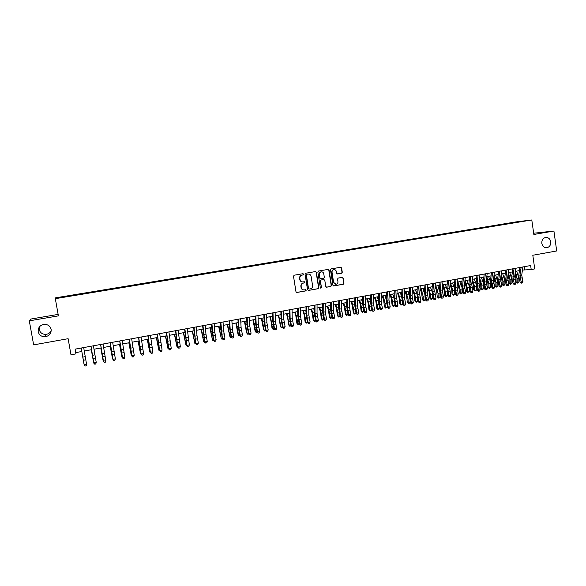 <?xml version="1.0" encoding="UTF-8"?>
<svg xmlns="http://www.w3.org/2000/svg" width="586" height="586" viewBox="0 0 586 586"><rect width="100%" height="100%" fill="white"/><g stroke="black" fill="none" stroke-linecap="round" stroke-linejoin="round"><path stroke-width="0.88" d="M303.68 274.204L303.021 273.699L294.194 275.208L293.498 276.218L295.981 291.755L296.897 292.48L305.745 290.905L306.222 290.202L305.584 289.696L304.259 289.931C302.698 289.96 301.724 289.191 301.336 287.623L301.131 286.327C301.021 284.628 301.761 283.558 303.336 283.111L304.471 282.913L304.954 282.21L304.302 281.705L303.028 281.925C301.446 281.976 300.457 281.199 300.054 279.61L299.849 278.321C299.746 276.614 300.479 275.545 302.061 275.105L303.196 274.907L303.68 274.204M302.53 281.939C301.072 281.859 300.164 281.082 299.812 279.61L299.607 278.313C299.497 276.621 300.237 275.545 301.812 275.105L302.947 274.915L303.431 274.211L302.962 273.713M296.633 292.465L305.489 290.89L305.973 290.187L305.555 289.704M303.709 289.931C302.295 289.821 301.424 289.045 301.087 287.609L300.882 286.32C300.779 284.62 301.512 283.551 303.087 283.104L304.222 282.906L304.705 282.203L304.259 281.712M541.816 243.373C542.49 246.34 544.16 247.797 546.826 247.732C549.587 247.028 550.891 245.051 550.737 241.806C550.064 238.81 548.371 237.359 545.676 237.447C542.944 238.172 541.662 240.15 541.816 243.373M38.193 331.698C39.094 335.024 41.357 336.716 44.976 336.774C49.297 336.02 51.348 333.573 51.136 329.427C50.191 325.999 47.84 324.307 44.089 324.358C39.921 325.223 37.958 327.669 38.193 331.698M39.328 327.003L39.218 329.493C40.082 332.687 42.251 334.313 45.73 334.379C48.294 334.123 50.125 332.885 51.224 330.665M511.41 222.695L515.27 222.16L511.41 222.695M341.623 273.244L342.29 272.256L341.623 267.97L340.708 267.253L331.171 268.886L330.489 269.875L332.899 285.206L333.793 285.924L343.337 284.232L344.004 283.236L343.198 278.064L342.305 277.354L338.203 278.072L337.536 279.061L337.939 281.632C338.012 283.097 337.375 283.983 336.012 284.305L333.617 282.393L332.035 272.3C331.954 270.864 332.577 269.978 333.903 269.641C335.207 269.589 336.027 270.227 336.357 271.56L336.62 273.237L337.529 273.955L341.623 273.244L342.004 272.263L341.338 267.978L340.642 267.26M58.131 314.396L30.692 319.077L29.3 320.85L33.644 344.883L68.123 338.693L70.994 354.801L75.946 353.885L75.111 349.153L530.645 265.531L531.216 269.553L534.732 268.901L532.806 255.254L556.7 250.962L553.917 231.03L533.663 233.228M29.3 320.85L58.395 315.869L55.326 298.67L531.795 219.97L533.839 234.466L553.917 231.03M316.403 272.292L315.473 271.567L305.753 273.23L305.064 274.233L307.525 289.711L308.434 290.429L318.161 288.7L318.843 287.704L316.403 272.292L315.436 271.574M318.52 271.047L328.153 269.399L329.076 270.117L331.486 285.463L330.812 286.451L326.666 287.191L325.765 286.473L324.783 280.24L323.838 279.529L321.106 280.005L320.425 281.009L321.45 287.499L320.945 288.209L320.315 287.704L317.839 272.043L318.52 271.047M62.284 296.904L67.243 296.04L62.284 296.904M55.326 298.67L55.655 297.813L515.878 221.918L531.795 219.97M507.22 223.955L507.146 223.427L70.071 295.512L70.181 295.974M507.146 223.427L519.467 221.926L70.291 296.113L59.391 297.754L70.122 295.652M522.441 270.065L531.216 269.553M75.946 353.885L75.741 352.611L81.82 351.49M84.274 351.036L91.504 349.703M93.972 349.241L101.122 347.923M103.605 347.461L110.681 346.158M113.179 345.696L120.167 344.407M122.679 343.938L129.601 342.663M132.128 342.195L138.97 340.927M141.512 340.459L148.273 339.206M150.829 338.737L157.524 337.499M160.095 337.023L166.71 335.8M169.295 335.324L175.837 334.115M178.437 333.639L184.905 332.438M187.513 331.962L193.915 330.775M196.537 330.292L202.873 329.12M205.503 328.636L211.766 327.479M214.417 326.988L220.607 325.845M223.266 325.355L229.39 324.219M232.063 323.728L238.121 322.608M240.802 322.11L246.794 321.003M249.49 320.505L255.415 319.414M258.118 318.909L263.978 317.832M266.696 317.326L272.49 316.257M275.222 315.751L280.95 314.689M283.69 314.184L289.359 313.136M292.114 312.631L297.71 311.598M300.479 311.085L306.017 310.06M308.793 309.547L314.272 308.536M317.055 308.024L322.476 307.02M325.267 306.5L330.629 305.511M333.427 304.991L338.73 304.017M341.543 303.497L346.78 302.53M349.608 302.002L354.786 301.05M357.621 300.523L362.749 299.578M365.583 299.05L370.652 298.113M373.502 297.585L378.519 296.663M381.376 296.135L386.335 295.219M389.199 294.692L394.1 293.784M396.978 293.249L401.82 292.355M404.706 291.821L409.497 290.934M412.39 290.4L417.129 289.528M420.03 288.993L424.718 288.122M427.626 287.587L432.263 286.73M435.178 286.195L439.756 285.345M442.686 284.803L447.213 283.968M450.143 283.426L454.626 282.599M457.563 282.056L461.995 281.236M464.94 280.694L469.32 279.881M472.272 279.339L476.601 278.54M479.56 277.991L483.846 277.2M486.812 276.651L491.046 275.867M494.02 275.317L498.203 274.548M501.184 273.992L505.322 273.23M508.311 272.68L512.398 271.919M515.394 271.369L519.438 270.622M75.125 349.153L75.741 352.611M524.221 266.711L524.638 269.663M510.296 223.442L510.04 223.076M59.845 297.681L59.464 297.417M308.434 290.429L317.898 288.693L318.579 287.689L316.147 272.292M306.852 274.285L306.368 274.981L308.529 288.561L309.166 289.066L310.39 288.847C311.957 288.4 312.69 287.33 312.58 285.638L311.115 276.372C310.712 274.768 309.716 273.999 308.126 274.065L306.595 274.285L306.368 274.981M308.983 289.052L308.273 288.546L306.119 274.988M306.595 274.285L307.789 274.08M326.417 287.177L330.533 286.444L331.207 285.448L328.805 270.124L328.101 269.406M323.816 279.522L320.842 280.005L320.161 281.002L321.45 287.499M320.725 288.187L321.187 287.492M323.765 273.772C323.428 272.439 322.608 271.794 321.289 271.853C319.949 272.19 319.326 273.083 319.407 274.526L319.971 278.101L320.886 278.819L323.648 278.335L324.329 277.339L323.765 273.772M321.406 271.838L321.025 271.853C319.685 272.197 319.062 273.083 319.143 274.526L319.407 274.526M320.674 278.811L319.707 278.094L319.143 274.526M337.294 273.948L341.338 273.244M333.998 269.633L333.624 269.648C332.306 269.985 331.683 270.871 331.764 272.307L332.035 272.3M335.58 284.305L333.346 282.386L331.764 272.307M333.544 285.909L343.052 284.225L343.718 283.236L342.913 278.064L342.253 277.361M82.589 356.178L84.054 364.375L82.589 356.178M83.681 347.586L86.625 364.595L86.113 365.847L85.138 366.03L86.113 365.847M85.131 365.92L84.216 365.056L81.22 348.033L84.179 364.77L86.596 364.316L86.098 365.737M84.216 365.056L85.138 366.03M91.291 349.739L93.621 362.566L91.328 349.732M100.763 347.989L103.129 360.764L100.836 347.974M110.183 346.253L112.571 358.976L110.278 346.231M119.537 344.524L121.947 357.204L119.661 344.495M122.357 357.592L122.276 357.138M93.408 345.799L96.251 362.485L95.752 364.016L94.786 364.199L95.752 364.016M90.977 346.245L93.841 362.939L96.251 362.485L95.745 363.906M94.786 364.089L93.855 363.225L90.933 346.253M93.855 363.225L94.786 364.199M103.063 344.026L105.839 360.668L105.326 362.199L104.367 362.382L105.326 362.199M100.653 344.465L103.451 361.123L105.839 360.668L105.334 362.082M104.381 362.265L103.429 361.408L100.58 344.48M103.429 361.408L104.367 362.382M112.659 342.261L115.361 358.866L114.834 360.39L113.889 360.573L114.834 360.39M110.271 342.7L112.988 359.313L115.361 358.866L114.856 360.273M113.904 360.456L112.944 359.606L110.153 342.722M112.944 359.606L113.889 360.573M122.196 340.51L124.825 357.072L124.291 358.595L123.346 358.779L124.291 358.595M119.815 340.949L122.467 357.519L124.825 357.072L124.32 358.478M123.375 358.661L122.401 357.812L119.676 340.979M122.401 357.812L123.346 358.779M128.832 342.803L131.271 355.438L128.979 342.773M131.769 355.922L131.271 355.438L131.66 355.358M131.66 338.774L134.223 355.292L133.674 356.815L132.744 356.991L133.674 356.815M129.301 339.206L131.879 355.731L134.223 355.292L133.718 356.691M132.78 356.874L131.791 356.032L129.132 339.243M131.791 356.032L132.744 356.991M138.062 341.096L140.53 353.68L138.237 341.067M141.314 354.457L140.53 353.68L140.992 353.592M141.072 337.045L143.563 353.519L141.233 353.959L142.076 355.219L143.057 354.918L142.12 355.094M138.721 337.477L141.116 354.266L138.523 337.514M141.116 354.266L142.076 355.219M143.057 354.918L143.563 353.519M147.24 339.404L149.73 351.937L147.445 339.367M150.58 352.699L149.73 351.937L150.258 351.842M150.419 335.331L152.843 351.761L150.529 352.201L151.349 353.453L152.331 353.16L151.408 353.336M148.082 335.763L150.39 352.508L147.855 335.8M150.39 352.508L151.349 353.453M152.331 353.16L152.843 351.761M156.352 337.719L158.872 350.208L156.587 337.675M159.795 350.955L158.872 350.208L159.465 350.098M159.7 333.632L162.058 350.018L159.766 350.45L160.564 351.703L161.546 351.41L160.63 351.585M157.385 334.057L159.597 350.758L157.121 334.101M159.597 350.758L160.564 351.703M161.546 351.41L162.058 350.018M165.413 336.042L167.955 348.487L165.67 335.998M168.944 349.219L167.955 348.487L168.614 348.362M168.929 331.932L171.222 348.282L168.936 348.714L169.713 349.967L170.702 349.666L169.794 349.842M166.622 332.357L168.746 349.029L166.336 332.409M168.746 349.029L169.713 349.967M170.702 349.666L171.222 348.282M174.416 334.379L176.979 346.78L174.694 334.328M178.034 347.491L176.979 346.78L177.704 346.641M178.093 330.255L180.32 346.553L178.049 346.985L178.811 348.238L179.799 347.938L178.898 348.113M175.807 330.672L177.836 347.3L175.485 330.731M177.836 347.3L178.811 348.238M179.799 347.938L180.32 346.553M183.359 332.723L185.952 345.081L183.66 332.672M187.066 345.777L185.952 345.081L186.736 344.934M187.198 328.578L189.359 344.839L187.102 345.271L187.842 346.524L188.846 346.223L187.945 346.392M184.927 328.995L186.868 345.586L184.583 329.061M186.868 345.586L187.842 346.524M188.846 346.223L189.359 344.839M192.245 331.083L194.86 343.396L192.574 331.024M196.046 344.077L194.86 343.396L195.717 343.235M196.244 326.922L197.021 335.771L198.346 343.14L196.105 343.564L196.823 344.817L197.826 344.517L196.933 344.685M193.988 327.332L195.841 343.887L193.614 327.406M195.841 343.887L196.823 344.817M197.826 344.517L198.346 343.14M201.071 329.449L203.716 341.719L201.43 329.391M204.961 342.385L204.389 342.495L203.716 341.719L204.631 341.543M205.232 325.267L205.95 334.101L207.268 341.448L205.041 341.872L205.745 343.118L206.748 342.817L205.862 342.993M202.99 325.684L204.763 342.195L202.588 325.757M204.763 342.195L205.745 343.118M206.748 342.817L207.268 341.448M209.847 327.83L212.513 340.048L210.228 327.764M213.824 340.7L213.179 340.825L212.513 340.048L213.487 339.865M214.161 323.633L214.828 332.445L216.139 339.77L213.927 340.188L214.608 341.433L215.619 341.133L214.732 341.301M211.934 324.036L213.626 340.517L212.095 331.705L211.509 324.117M213.626 340.517L214.608 341.433M215.619 341.133L216.139 339.77M218.571 326.219L221.259 338.393L218.974 326.146M222.629 339.03L221.904 339.169L221.259 338.393L222.292 338.203M223.039 322L223.64 330.797L224.951 338.1L222.753 338.51L223.42 339.763L224.431 339.462L223.552 339.631M220.827 322.41L222.431 338.847L220.907 330.057L220.373 322.49M222.431 338.847L223.42 339.763M224.431 339.462L224.951 338.1M227.236 324.615L229.946 336.752L227.661 324.541M231.382 337.375L230.584 337.529L229.946 336.752L231.045 336.54M231.858 320.381L232.4 329.164L233.711 336.437L231.529 336.847L232.173 338.1L233.184 337.8L232.312 337.968M229.661 320.784L230.217 329.574L231.529 336.847L231.177 337.192L229.661 328.431L229.177 320.872M231.177 337.192L232.173 338.1M233.184 337.8L233.711 336.437M235.85 323.025L238.062 334.489L238.583 335.111L236.297 322.945M240.07 335.719L239.205 335.888L238.062 334.489M239.205 335.888L238.583 335.111L239.74 334.899M240.619 318.777L241.11 327.537L242.414 334.789L240.245 335.199L240.868 336.445L241.886 336.144L241.022 336.313M238.436 319.172L238.934 327.94L240.245 335.199L239.872 335.536L238.363 326.805L237.931 319.267M239.872 335.536L240.868 336.445M241.886 336.144L242.414 334.789M244.406 321.443L246.625 332.87L247.167 333.493L244.875 321.355M248.669 334.042L247.768 334.262L246.625 332.87M247.768 334.262L247.167 333.493L248.376 333.258M249.328 317.173L249.761 325.919L251.064 333.148L248.904 333.559L249.511 334.804L250.537 334.503L249.673 334.665M247.153 317.575L247.6 326.321L248.904 333.559L248.515 333.903L247.006 325.193L246.625 317.671M248.515 333.903L249.511 334.804M250.537 334.503L251.064 333.148M252.918 319.875L255.137 331.258L255.694 331.874L253.408 319.78M257.21 332.372L256.287 332.65L255.137 331.258M256.287 332.65L255.694 331.874L256.961 331.632M257.979 315.59L258.353 324.314L259.657 331.522L257.51 331.925L258.104 333.17L259.129 332.87L258.272 333.031M255.818 315.986L256.214 324.717L257.51 331.925L257.1 332.277L255.599 323.597L255.262 316.088M257.1 332.277L258.104 333.17M259.129 332.87L259.657 331.522M261.371 318.308L263.59 329.662L264.169 330.27L261.883 318.213M265.7 330.716L264.747 331.046L263.59 329.662M264.747 331.046L264.169 330.27L265.495 330.021M266.579 314.008L266.901 322.718L268.198 329.903L266.066 330.306L266.637 331.551L267.663 331.251L266.813 331.412M264.433 314.404L264.769 323.12L266.066 330.306L265.634 330.658L264.14 322L263.846 314.506M265.634 330.658L266.637 331.551M267.663 331.251L268.198 329.903M269.772 316.755L270.988 321.047L271.992 328.072L272.593 328.673L270.307 316.66M274.145 329.076L273.157 329.449L271.992 328.072M273.157 329.449L272.593 328.673L273.977 328.416M275.12 312.441L275.391 321.135L276.68 328.292L274.563 328.695L275.127 329.94L276.153 329.64L275.303 329.801M272.988 312.829L273.274 321.531L274.563 328.695L274.109 329.046L272.629 320.425L272.38 312.946M274.109 329.046L275.127 329.94M276.153 329.64L276.68 328.292M278.123 315.217L279.354 319.487L280.35 326.49L280.965 327.091L278.68 315.114M282.54 327.435L281.514 327.867L280.35 326.49M281.514 327.867L280.965 327.091L282.401 326.82M280.972 315.444L280.76 314.726M283.609 310.88L283.822 319.56L285.118 326.695L283.016 327.098L283.551 328.336L284.584 328.035L283.741 328.197M281.492 311.269L281.72 319.949L283.016 327.098L282.54 327.449L281.06 318.85L280.862 311.386M282.54 327.449L283.551 328.336M284.584 328.035L285.118 326.695M286.422 313.678L287.667 317.942L288.649 324.922L289.286 325.516L287.001 313.576M290.898 325.779L289.821 326.285L288.649 324.922M289.821 326.285L289.286 325.516L290.781 325.23M289.381 314.243L289.074 313.195M292.048 309.335L292.209 317.993L293.498 325.105L291.41 325.501L291.931 326.746L292.963 326.446L292.128 326.6M289.945 309.723L290.121 318.381L291.41 325.501L290.912 325.86L289.447 317.29L289.294 309.84M290.912 325.86L291.931 326.746M292.963 326.446L293.498 325.105M294.67 312.155L295.93 316.396L296.897 323.362L297.556 323.948L297.161 319.927L295.271 312.045M299.204 324.139L298.076 324.725L296.897 323.362M298.076 324.725L297.556 323.948L299.102 323.655M297.732 313.027L297.329 311.664M300.435 307.796L300.545 316.433L301.827 323.531L299.754 323.919L300.259 325.164L301.299 324.864L300.464 325.018M298.34 308.177L298.464 316.821L299.754 323.919L299.241 324.285L297.776 315.737L297.666 308.302M299.241 324.285L300.259 325.164M301.299 324.864L301.827 323.531M302.867 310.639L304.149 314.865L305.101 321.809L305.775 322.395L305.394 318.381L303.489 310.529M307.467 322.505L306.288 323.164L305.101 321.809M306.288 323.164L305.775 322.395L307.372 322.088M306.031 311.781L305.533 310.148M308.771 306.266L308.829 314.887L310.111 321.963L308.046 322.351L308.536 323.589L309.576 323.289L308.749 323.443M306.69 306.646L306.764 315.275L308.046 322.351L307.511 322.718L306.053 314.191L305.987 306.771M307.511 322.718L308.536 323.589M309.576 323.289L310.111 321.963M311.02 309.137L312.309 313.342L313.254 320.271L313.942 320.842L313.576 316.843L311.657 309.02M315.671 320.886L314.44 321.619L313.254 320.271M314.44 321.619L313.942 320.842L315.598 320.535M314.279 310.529L313.693 308.639M317.048 304.742L317.055 313.349L318.337 320.403L316.286 320.791L316.762 322.029L317.802 321.729L316.982 321.882M314.982 305.123L315.004 313.737L316.286 320.791L315.737 321.157L314.279 312.66L314.264 305.255M315.737 321.157L316.762 322.029M317.802 321.729L318.337 320.403M319.121 307.635L320.425 311.833L321.355 318.733L322.058 319.304L321.707 315.312L319.78 307.518M323.831 319.275L322.549 320.081L321.355 318.733M322.549 320.081L322.058 319.304L323.765 318.982M322.468 309.269L321.802 307.145M325.281 303.233L325.237 311.825L326.519 318.85L324.476 319.238L324.937 320.476L325.977 320.168L325.164 320.33M323.23 303.607L323.201 312.206L324.476 319.238L323.904 319.604L322.461 311.137L322.483 303.746M323.904 319.604L324.937 320.476M325.977 320.168L326.519 318.85M327.171 306.148L328.49 310.331L329.413 317.216L330.13 317.78L329.786 313.796L327.852 306.024M331.94 317.678L330.607 318.55L329.413 317.216M330.607 318.55L330.13 317.78L331.888 317.444M330.607 307.994L329.859 305.658M333.463 301.731L333.375 310.302L334.643 317.312L332.621 317.693L333.06 318.93L334.108 318.63L333.295 318.784M331.427 302.105L331.346 310.683L332.621 317.693L332.028 318.066L330.592 309.62L330.658 302.244M332.028 318.066L333.06 318.93M334.108 318.63L334.643 317.312M335.177 304.669L336.51 308.837L337.411 315.7L338.151 316.257L337.822 312.287L335.873 304.544M339.997 316.088L338.62 317.033L337.411 315.7M338.62 317.033L338.151 316.257L339.961 315.92M338.686 306.712L337.873 304.171M341.594 300.237L341.455 308.793L342.722 315.781L340.708 316.162L341.14 317.392L342.187 317.092L341.382 317.246M339.565 300.611L339.44 309.174L340.708 316.162L340.1 316.535L338.671 308.119L338.774 300.757M340.1 316.535L341.14 317.392M342.187 317.092L342.722 315.781M343.132 303.204L344.48 307.35L345.374 314.191L346.128 314.748L345.806 310.785L343.85 303.072M348.011 314.514L346.582 315.524L345.374 314.191M346.582 315.524L346.128 314.748L347.989 314.396M346.722 305.423L345.835 302.706M349.681 298.757L349.49 307.291L350.758 314.257L348.751 314.638L349.168 315.869L350.216 315.568L349.417 315.722M347.659 299.124L347.483 307.672L348.751 314.638L348.128 315.012L346.7 306.617L346.846 299.27M348.128 315.012L349.168 315.869M350.216 315.568L350.758 314.257M351.036 301.739L352.398 305.87L353.285 312.697L354.054 313.246L353.746 309.298L351.776 301.607M355.973 312.946L354.493 314.023L353.285 312.697M354.493 314.023L354.054 313.246L355.958 312.887M354.706 304.134L353.754 301.241M357.709 297.278L357.475 305.804L358.735 312.741L356.749 313.122L357.145 314.352L358.2 314.052L357.401 314.206M355.709 297.644L355.482 306.178L356.749 313.122L356.105 313.503L354.684 305.13L354.874 297.798M356.105 313.503L357.145 314.352M358.2 314.052L358.735 312.741M358.896 300.288L360.273 304.405L361.144 311.21L361.936 311.759L361.635 307.811L359.658 300.149M362.368 312.528L361.936 311.759L363.891 311.386L362.368 312.528L361.144 311.21M362.646 302.837L361.621 299.783M365.693 295.813L365.408 304.317L366.675 311.239L364.69 311.613L365.078 312.851L366.133 312.543L365.342 312.697M363.701 296.179L363.43 304.691L364.69 311.613L364.031 312.001L362.617 303.658L362.844 296.34M364.031 312.001L365.078 312.851M366.133 312.543L366.675 311.239M366.711 298.845L368.103 302.94L368.96 309.738L369.766 310.272L369.48 306.339L367.488 298.699M370.184 311.049L369.766 310.272L371.714 309.906L370.184 311.049L368.96 309.738M370.528 301.541L369.444 298.34M373.634 294.355L373.297 302.845L374.557 309.745L372.593 310.119L372.96 311.349L374.015 311.049L373.231 311.195M371.649 294.721L371.334 303.211L372.593 310.119L371.912 310.507L370.506 302.186L370.777 294.883M371.912 310.507L372.96 311.349M374.015 311.049L374.557 309.745M374.483 297.41L375.882 301.49L376.732 308.265L377.552 308.8L377.281 304.874L375.274 297.263M377.963 309.569L377.552 308.8L379.494 308.434L377.963 309.569L376.732 308.265M379.494 308.434L379.442 307.745M378.366 300.237L377.216 296.904M381.523 292.912L381.142 301.38L382.394 308.258L380.439 308.632L380.797 309.862L381.852 309.555L381.076 309.708M379.552 293.271L379.186 301.746L380.439 308.632L379.75 309.02L378.344 300.721L378.651 293.432M379.75 309.02L380.797 309.862M381.852 309.555L382.394 308.258M382.204 295.981L383.618 300.047L384.453 306.808L385.295 307.335L385.031 303.416L383.017 295.827M385.691 308.104L385.295 307.335L387.221 306.969L385.691 308.104L384.453 306.808M387.221 306.969L387.156 305.943M386.152 298.941L384.943 295.476M389.36 291.469L388.936 299.929L390.188 306.786L388.247 307.152L388.584 308.382L389.646 308.075L388.87 308.229M387.405 291.828L386.994 300.288L388.247 307.152L387.536 307.54L386.137 299.27L386.489 291.996M387.536 307.54L388.584 308.382M389.646 308.075L390.188 306.786M389.88 294.56L391.309 298.618L392.137 305.35L392.986 305.877L392.737 301.973L390.716 294.406M393.374 306.646L392.986 305.877L394.905 305.511L393.374 306.646L392.137 305.35M394.905 305.511L394.817 304.178M393.895 297.644L392.627 294.055M397.154 290.041L396.685 298.479L397.938 305.313L396.004 305.68L396.326 306.91L397.396 306.61L396.619 306.756M395.213 290.392L394.752 298.838L396.004 305.68L395.279 306.075L393.887 297.827L394.275 290.568M395.279 306.075L396.326 306.91M397.396 306.61L397.938 305.313M397.513 293.154L398.956 297.19L399.769 303.907L400.634 304.427L400.399 300.53L398.363 292.993M401.007 305.196L400.634 304.427L402.545 304.068L401.007 305.196L399.769 303.907M402.545 304.068L402.443 302.427M401.586 296.355L400.267 292.641M404.904 288.62L404.391 297.036L405.637 303.856L403.717 304.222L404.025 305.445L405.094 305.145L404.325 305.291M402.97 288.971L402.472 297.395L403.717 304.222L402.97 304.617L401.586 296.391L402.011 289.147M402.97 304.617L404.025 305.445M405.094 305.145L405.637 303.856M405.102 291.747L406.552 295.776L407.358 302.471L408.244 302.991L408.017 299.102L405.966 291.586M408.603 303.76L408.244 302.991L410.134 302.632L408.603 303.76L407.358 302.471M410.134 302.632L410.024 300.713M409.233 295.066L407.863 291.242M412.603 287.206L412.046 295.608L413.291 302.405L411.387 302.772L411.68 303.995L412.749 303.687L411.987 303.834M410.683 287.558L410.141 295.967L411.387 302.772L410.625 303.167L409.24 294.963L409.702 287.733M410.625 303.167L411.68 303.995M412.749 303.687L413.291 302.405M412.647 290.356L414.112 294.362L414.903 301.05L415.804 301.556L415.584 297.681L413.533 290.195M416.155 302.325L415.804 301.556L417.686 301.204L416.155 302.325L414.903 301.05M417.686 301.204L417.562 299.014M416.836 293.791L415.415 289.843M420.265 285.8L419.664 294.187L420.902 300.962L419.005 301.321L419.283 302.544L420.36 302.244L419.598 302.391M418.353 286.151L417.759 294.546L419.005 301.321L418.228 301.724L416.851 293.549L417.357 286.334M418.228 301.724L419.283 302.544M420.36 302.244L420.902 300.962M420.147 288.971L421.62 292.963L422.403 299.629L423.319 300.135L423.114 296.267L421.048 288.803M423.656 300.904L423.319 300.135L425.187 299.783L423.656 300.904L422.403 299.629M425.187 299.783L425.062 297.344M424.396 292.524L422.916 288.459M427.875 284.4L427.231 292.773L428.469 299.534L426.579 299.885L426.85 301.109L427.919 300.808L427.165 300.948M425.971 284.752L425.341 293.125L426.579 299.885L425.788 300.288L424.418 292.136L424.96 284.935M425.788 300.288L426.85 301.109M427.919 300.808L428.469 299.534M427.626 287.645L429.091 291.572L429.86 298.215L430.791 298.721L430.593 294.861L428.52 287.426M431.12 299.49L430.791 298.721L432.651 298.369L431.12 299.49L429.86 298.215M432.651 298.369L432.519 295.696M431.911 291.271L430.38 287.081M435.442 283.009L434.753 291.367L435.991 298.106L434.116 298.457L434.365 299.68L435.442 299.38L434.695 299.519M433.552 283.36L432.878 291.718L434.116 298.457L433.303 298.867L431.941 290.737L432.512 283.551M433.303 298.867L434.365 299.68M435.442 299.38L435.991 298.106M435.149 286.569L436.519 290.187L437.273 296.816L438.218 297.314L438.035 293.461L435.955 286.049M438.54 298.076L438.218 297.314L440.071 296.963L438.54 298.076L437.273 296.816M440.071 296.963L439.932 294.062M439.383 290.026L437.801 285.704M442.957 281.632L442.232 289.975L443.47 296.684L441.602 297.043L441.844 298.259L442.921 297.959L442.174 298.098M441.082 281.976L440.372 290.319L441.602 297.043L440.775 297.446L439.419 289.345L440.027 282.166M440.775 297.446L441.844 298.259M442.921 297.959L443.47 296.684M442.628 285.477L444.474 291.586L444.649 295.425L445.609 295.915L445.433 292.07L443.338 284.686M445.917 296.677L445.609 295.915L447.448 295.564L445.917 296.677L444.649 295.425M447.448 295.564L447.308 292.458M446.81 288.795L445.177 284.342M450.436 280.255L449.667 288.583L450.898 295.278L449.044 295.63L449.272 296.853L450.356 296.545L449.608 296.684M448.576 280.599L447.814 288.927L449.044 295.63L448.202 296.04L446.854 287.96L447.499 280.797M448.202 296.04L449.272 296.853M450.356 296.545L450.898 295.278M450.055 284.386L451.813 290.216L451.974 294.033L452.949 294.524L452.788 290.693L450.685 283.324M453.249 295.293L452.949 294.524L454.78 294.179L453.249 295.293L451.974 294.033M454.78 294.179L454.641 290.868M454.201 287.58L452.517 282.987M457.871 278.892L457.065 287.199L458.289 293.879L456.45 294.231L457.007 295.285L456.662 295.447L457.739 295.146L457.007 295.285M456.018 279.236L455.219 287.543L456.45 294.231L455.593 294.641L454.245 286.583L454.926 279.434M455.593 294.641L456.662 295.447M457.739 295.146L458.289 293.879M457.446 283.287L459.109 288.847L459.263 292.656L460.252 293.139L460.098 289.316L457.988 281.976M460.545 293.908L460.252 293.139L462.068 292.795L460.545 293.908L459.263 292.656M462.068 292.795L461.929 289.294M461.548 286.386L459.805 281.639M465.262 277.537L464.412 285.829L465.636 292.487L463.804 292.832L464.354 293.886L464.009 294.047L465.086 293.747L464.354 293.886M463.423 277.874L462.581 286.173L463.804 292.832L462.933 293.249L461.592 285.214L462.31 278.079M462.933 293.249L464.009 294.047M465.086 293.747L465.636 292.487M464.786 282.181L466.368 287.484L466.515 291.286L467.511 291.769L467.364 287.953L465.247 280.635M467.789 292.531L467.511 291.769L469.32 291.425L467.789 292.531L466.515 291.286M469.32 291.425L469.181 287.726M468.851 285.206L467.057 280.298M472.609 276.189L471.723 284.466L472.946 291.103L471.122 291.447L471.664 292.495L471.312 292.663L472.397 292.363L471.664 292.495M470.778 276.526L469.899 284.803L471.122 291.447L470.236 291.865L468.903 283.851L469.65 276.731M470.236 291.865L471.312 292.663M472.397 292.363L472.946 291.103M472.089 281.075L473.583 286.129L473.715 289.924L474.733 290.4L474.594 286.598L472.47 279.302M474.997 291.161L474.733 290.4L476.528 290.055L474.997 291.161L473.715 289.924M476.528 290.055L476.389 286.151M476.118 284.064L474.264 278.965M479.919 274.849L478.989 283.104L480.205 289.726L478.396 290.07L478.93 291.117L478.572 291.286L479.656 290.978L478.93 291.117M478.095 275.178L477.18 283.448L478.396 290.07L477.495 290.488L476.162 282.496L476.953 275.391M477.495 290.488L478.572 291.286M479.656 290.978L480.205 289.726M479.341 279.962L480.754 284.781L480.879 288.568L481.904 289.037L481.78 285.243L479.648 277.976M482.168 289.806L481.904 289.037L483.692 288.7L482.168 289.806L480.879 288.568M483.692 288.7L483.553 284.547M483.347 282.972L481.436 277.647M487.178 273.515L486.212 281.756L487.427 288.356L485.626 288.7L486.16 289.748L485.794 289.909L486.878 289.609L486.16 289.748M485.369 273.845L484.41 282.093L485.626 288.7L484.71 289.118L483.391 281.148L484.204 274.058M484.71 289.118L485.794 289.909M486.878 289.609L487.427 288.356M486.556 278.848L487.889 283.448L488.006 287.221L489.046 287.689L488.929 283.902L486.805 276.709M489.295 288.451L489.046 287.689L490.819 287.352L489.295 288.451L488.006 287.221M490.819 287.352L490.665 282.84M490.555 281.998L488.563 276.328M494.401 272.19L493.397 280.416L494.613 286.994L492.819 287.338L493.339 288.378L492.973 288.546L494.057 288.246L493.339 288.378M492.599 272.519L491.603 280.753L492.819 287.338L491.888 287.755L490.57 279.815L491.42 272.732M491.888 287.755L492.973 288.546M494.057 288.246L494.613 286.994M493.727 277.735L494.98 282.115L495.089 285.887L496.137 286.342L496.034 282.569L493.983 275.596M496.379 287.111L496.137 286.342L497.91 286.012L496.379 287.111L495.089 285.887M497.91 286.012L497.807 282.232L495.653 275.017M501.579 270.871L500.539 279.083L501.748 285.646L499.968 285.983L500.488 287.023L500.107 287.191L501.198 286.891L500.488 287.023M499.792 271.201L498.759 279.412L499.968 285.983L499.023 286.408L497.712 278.482L498.598 271.421M499.023 286.408L500.107 287.191M501.198 286.891L501.748 285.646M500.854 276.614L502.034 280.789L502.129 284.554L503.198 285.008L503.103 281.243L501.125 274.482M503.433 285.77L503.198 285.008L504.956 284.679L503.433 285.77L502.129 284.554M504.956 284.679L504.861 280.906L502.7 273.713M508.721 269.56L507.637 277.757L508.846 284.298L507.08 284.635L507.586 285.675L507.205 285.843L508.296 285.543L507.586 285.675M506.941 269.882L505.872 278.086L507.08 284.635L506.121 285.06L504.81 277.156L505.725 270.109M506.121 285.06L507.205 285.843M508.296 285.543L508.846 284.298M507.937 275.493L509.051 279.478L509.131 283.228L510.216 283.683L510.128 279.918L508.223 273.362M510.435 284.444L510.216 283.683L511.959 283.346L510.435 284.444L509.131 283.228M511.959 283.346L511.878 279.595L509.703 272.417M515.819 268.256L514.698 276.438L515.907 282.957L514.149 283.294L514.647 284.335L514.259 284.503L515.35 284.203L514.647 284.335M514.047 268.578L512.94 276.768L514.149 283.294L513.175 283.719L512.171 279.932L511.871 275.845L512.816 268.806M513.175 283.719L514.259 284.503M515.35 284.203L515.907 282.957M514.984 274.373L516.024 278.167L516.098 281.91L517.189 282.357L517.116 278.606L515.277 272.248M517.401 283.119L517.189 282.357L518.932 282.027L517.401 283.119L516.098 281.91M518.932 282.027L518.852 278.284L516.676 271.135M522.88 266.96L521.723 275.127L522.924 281.632L521.174 281.961L521.672 283.001L521.276 283.17L522.375 282.87L521.672 283.001M521.115 267.282L519.972 275.449L521.174 281.961L520.192 282.393L519.189 278.614L518.888 274.534L519.87 267.509M520.192 282.393L521.276 283.17M522.375 282.87L522.924 281.632M85.241 356.654L82.816 357.101M85.79 359.797L83.366 360.251M94.895 354.845L92.485 355.299M95.437 357.98L93.028 358.434M104.484 353.058L102.096 353.505M105.019 356.178L102.631 356.632M114.014 351.278L111.633 351.717M114.541 354.391L112.168 354.838M123.478 349.512L121.119 349.952M123.998 352.618L121.639 353.058M129.748 346.494L130.121 346.429M132.883 347.754L130.539 348.194M133.388 350.853L131.044 351.292M139.021 344.766L139.461 344.685M142.222 346.011L139.893 346.443M142.728 349.095L140.398 349.534M149.093 347.74L149.459 347.666M148.236 343.052L148.741 342.964M151.503 344.275L149.188 344.707M151.994 347.351L149.686 347.791M158.249 346.018L158.667 345.938M157.392 341.352L157.956 341.242M160.725 342.554L158.425 342.978M161.209 345.623L158.916 346.055M167.354 344.304L167.808 344.224M166.49 339.653L167.12 339.536M169.889 340.84L167.603 341.264M170.365 343.901L168.079 344.334M176.393 342.612L176.899 342.517M175.536 337.976L176.225 337.844M178.994 339.14L176.723 339.565M179.463 342.195L177.192 342.62M185.374 340.92L185.923 340.818M184.517 336.298L185.264 336.159M188.033 337.448L185.777 337.873M188.494 340.495L186.238 340.92M194.303 339.243L194.896 339.133M193.439 334.643L194.252 334.489M197.021 335.771L194.779 336.188M197.475 338.811L195.233 339.228M203.174 337.58L203.803 337.463M202.309 332.987L203.181 332.826M205.95 334.101L203.723 334.518M206.397 337.133L204.17 337.551M211.986 335.925L212.659 335.793M211.121 331.346L212.051 331.178M214.828 332.445L212.608 332.863M215.26 335.47L213.048 335.881M220.746 334.276L221.464 334.145M219.882 329.72L220.863 329.537M223.64 330.797L221.442 331.215M224.072 333.815L221.874 334.225M229.448 332.643L230.21 332.504M228.584 328.101L229.624 327.904M232.4 329.164L230.217 329.574M232.825 332.167L230.642 332.577M238.099 331.017L238.898 330.87M237.235 326.49L238.334 326.285M241.11 327.537L238.934 327.94M241.52 330.533L239.352 330.944M246.691 329.405L247.534 329.244M245.827 324.886L246.984 324.673M249.761 325.919L247.6 326.321M250.163 328.907L248.01 329.31M255.232 327.801L256.119 327.633M254.368 323.296L255.577 323.076M258.353 324.314L256.214 324.717M258.756 327.296L256.609 327.699M263.722 326.204L264.645 326.028M262.858 321.721L264.125 321.487M266.901 322.718L264.769 323.12M267.289 325.691L265.158 326.094M272.16 324.622L273.12 324.439M271.296 320.146L272.615 319.905M275.391 321.135L273.274 321.531M275.772 324.095L273.655 324.498M280.54 323.047L281.544 322.857M279.683 318.586L281.046 318.33M283.822 319.56L281.72 319.949M284.203 322.512L282.1 322.908M288.876 321.48L289.916 321.282M288.012 317.033L289.433 316.77M292.209 317.993L290.121 318.381M292.582 320.938L290.495 321.333M297.161 319.927L298.237 319.722M296.296 315.495L297.769 315.224M300.545 316.433L298.464 316.821M300.911 319.377L298.831 319.766M305.394 318.381L306.5 318.169M304.53 313.964L306.046 313.678M308.829 314.887L306.764 315.275M309.181 317.817L307.123 318.205M313.576 316.843L314.719 316.623M312.712 312.441L314.279 312.148M317.055 313.349L315.004 313.737M317.407 316.272L315.356 316.66M321.707 315.312L322.893 315.092M320.842 310.924L322.461 310.624M325.237 311.825L323.201 312.206M325.582 314.741L323.545 315.122M329.786 313.796L331.009 313.569M328.922 309.423L330.592 309.108M333.375 310.302L331.346 310.683M333.712 313.21L331.683 313.591M337.822 312.287L339.082 312.052M336.957 307.928L338.679 307.606M341.455 308.793L339.44 309.174M341.785 311.693L339.77 312.074M345.806 310.785L347.102 310.543M344.942 306.441L346.707 306.112M349.49 307.291L347.483 307.672M349.813 310.184L347.813 310.558M353.746 309.298L355.072 309.049M352.882 304.962L354.698 304.625M357.475 305.804L355.482 306.178M357.79 308.683L355.805 309.056M361.635 307.811L362.998 307.555M360.771 303.489L362.631 303.145M365.408 304.317L363.43 304.691M365.723 307.196L363.745 307.569M369.48 306.339L370.872 306.075M368.616 302.032L370.52 301.68M373.297 302.845L371.334 303.211M373.604 305.716L371.641 306.082M377.281 304.874L378.703 304.61M376.417 300.581L378.358 300.222M381.142 301.38L379.186 301.746M381.442 304.244L379.486 304.61M385.031 303.416L386.489 303.145M384.167 299.138L386.101 298.779M388.936 299.929L386.994 300.288M389.229 302.779L387.287 303.145M392.737 301.973L394.224 301.687M391.873 297.703L393.792 297.344M396.685 298.479L394.752 298.838M396.978 301.321L395.045 301.687M400.399 300.53L401.923 300.244M399.535 296.274L401.439 295.923M404.391 297.036L402.472 297.395M404.67 299.878L402.75 300.237M408.017 299.102L409.57 298.809M407.145 294.861L409.043 294.509M412.046 295.608L410.141 295.967M412.324 298.442L410.42 298.801M415.584 297.681L417.166 297.38M414.72 293.454L416.609 293.103M419.664 294.187L417.759 294.546M419.935 297.007L418.038 297.366M423.114 296.267L424.725 295.959M422.25 292.048L424.125 291.703M427.231 292.773L425.341 293.125M427.494 295.586L425.612 295.945M430.593 294.861L432.241 294.553M429.728 290.656L431.596 290.312M434.753 291.367L432.878 291.718M435.01 294.179L433.135 294.531M438.035 293.461L439.712 293.147M437.171 289.272L439.024 288.927M442.232 289.975L440.372 290.319M442.489 292.773L440.621 293.125M445.433 292.07L447.133 291.755M444.569 287.894L446.407 287.55M449.667 288.583L447.814 288.927M449.916 291.374L448.063 291.725M452.788 290.693L454.516 290.363M451.923 286.525L453.754 286.188M457.065 287.199L455.219 287.543M457.307 289.989L455.461 290.334M460.098 289.316L461.863 288.986M459.234 285.162L461.057 284.825M464.412 285.829L462.581 286.173M464.654 288.605L462.823 288.949M467.364 287.953L469.159 287.616M466.5 283.814L468.317 283.478M471.723 284.466L469.899 284.803M471.957 287.235L470.133 287.58M474.594 286.598L476.396 286.254M473.73 282.467L475.532 282.13M478.989 283.104L477.18 283.448M479.216 285.873L477.407 286.21M481.78 285.243L483.575 284.906M480.923 281.126L482.71 280.797M486.212 281.756L484.41 282.093M486.431 284.518L484.637 284.855M488.929 283.902L490.709 283.565M488.065 279.8L489.845 279.463M493.397 280.416L491.603 280.753M493.61 283.163L491.822 283.499M496.034 282.569L497.807 282.232M495.17 278.475L496.943 278.145M500.539 279.083L498.759 279.412M500.752 281.822L498.972 282.159M503.103 281.243L504.861 280.906M502.239 277.163L503.997 276.834M507.637 277.757L505.872 278.086M507.85 280.489L506.077 280.826M510.128 279.918L511.878 279.595M509.263 275.852L511.014 275.53M514.698 276.438L512.94 276.768M514.904 279.163L513.146 279.493M517.116 278.606L518.852 278.284M516.251 274.548L517.995 274.226M521.723 275.127L519.972 275.449M521.921 277.845L520.17 278.174M546.284 247.768L546.826 247.732M45.73 334.379L44.976 336.774"/></g></svg>
